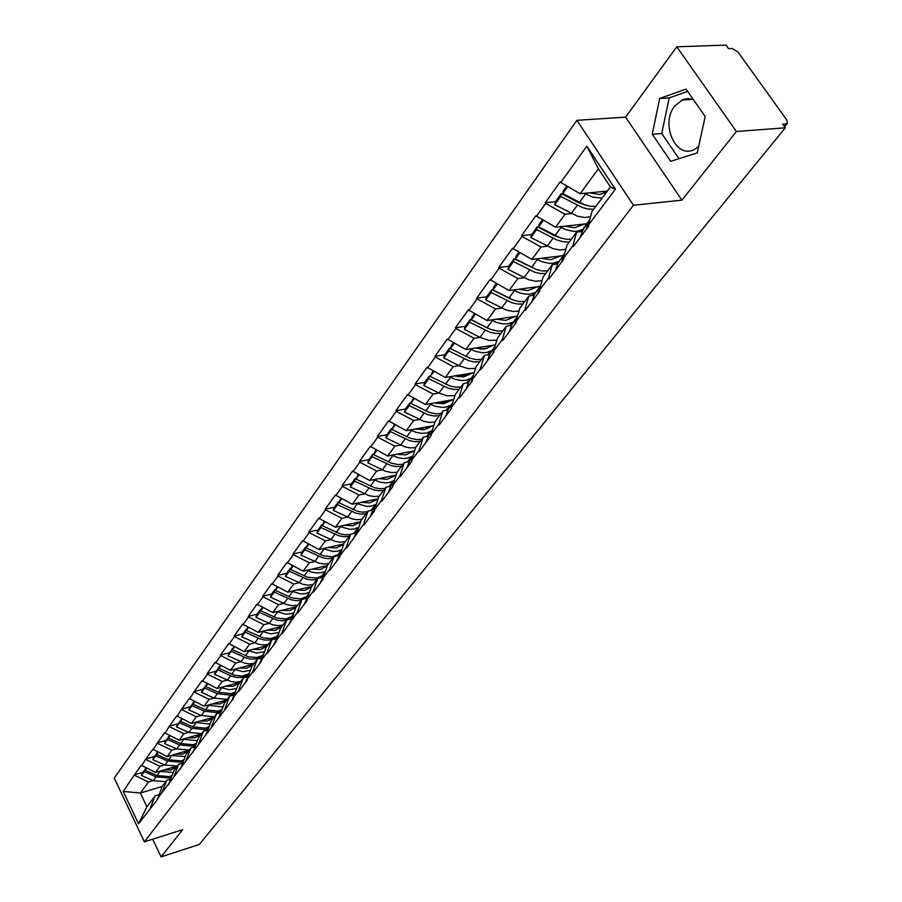 <?xml version="1.0" encoding="UTF-8"?>
<svg xmlns="http://www.w3.org/2000/svg" width="902" height="902" viewBox="0 0 902 902"><rect width="100%" height="100%" fill="white"/><g stroke="black" fill="none" stroke-linecap="round" stroke-linejoin="round"><path stroke-width="1.35" d="M698.633 146.53L694.439 149.439C676.038 159.744 659.971 123.912 674.752 105.951L683.321 99.355L688.35 98.532L693.356 99.558M576.908 120.316L114.272 778.099L144.376 841.848L633.452 205.239L576.908 120.316L625.582 117.147L681.923 200.176L736.393 131.489L676.793 46.803L625.582 117.147M676.793 46.803L726.042 45.1L728.579 48.64L732.097 48.516L737.915 51.944L786.792 119.955L787.378 123.349L784.571 126.776M162.123 786.51L140.374 793.038L123.224 791.404L138.525 823.797L157.636 799.296L162.157 786.42L166.746 780.298L170.67 779.125M123.224 791.404L134.454 774.829L142.651 772.439M176.454 766.305L155.448 772.484L141.321 765.268L134.454 774.829M141.591 765.832L145.786 759.044L154.05 756.665M189.285 750.16L167.129 756.564L152.833 749.235L145.786 759.044M153.114 749.81L157.422 742.853L165.754 740.486M201.462 733.867L179.126 740.226L164.649 732.774L157.422 742.853M164.931 733.349L169.362 726.223L177.773 723.878M213.966 717.146L191.438 723.449L176.781 715.884L169.362 726.223M177.074 716.459L181.618 709.152L190.108 706.83M226.808 699.975L204.077 706.221L189.251 698.52L181.618 709.152M189.533 699.106L194.212 691.608L202.77 689.308M239.988 682.34L217.066 688.519L202.048 680.694L194.212 691.608M202.352 681.281L207.449 674.177L207.156 673.58L215.792 671.313M253.541 664.222L230.416 670.321L215.206 662.361L207.156 673.58M215.51 662.959L220.764 655.653L220.46 655.055L229.176 652.811M267.477 645.584L244.149 651.616L228.747 643.509L220.46 655.055M229.052 644.118L234.452 636.598L234.137 636L242.931 633.79M281.796 626.428L258.265 632.37L242.661 624.116L234.137 636M242.976 624.725L248.535 617.002L248.219 616.393L257.093 614.217M296.532 606.719L272.799 612.559L256.991 604.171L248.219 616.393M257.318 604.78L263.034 596.82L262.707 596.211L271.66 594.068M311.709 586.435L287.761 592.174L271.739 583.628L262.707 596.211M272.066 584.248L277.963 576.051L277.624 575.431L286.656 573.334M327.46 565.509L303.173 571.169L286.926 562.465L277.624 575.431M287.264 563.096L293.33 554.651L292.992 554.02L302.114 551.968M343.82 543.94L319.049 549.532L302.587 540.67L292.992 554.02M302.925 541.301L309.183 532.597L308.834 531.954L318.034 529.948M360.699 521.706L335.409 527.23L318.722 518.188L308.834 531.954M319.071 518.83L325.521 509.855L325.171 509.213L334.45 507.251M378.107 498.783L352.287 504.229L335.364 495.006L325.171 509.213M335.724 495.66L342.377 486.392L342.016 485.75L351.374 483.844M396.091 475.14L369.707 480.495L352.535 471.092L342.016 485.75M352.907 471.746L359.774 462.185L359.402 461.531L368.85 459.693M414.661 450.741L387.68 455.995L370.271 446.4L359.402 461.531M370.643 447.054L377.735 437.188L377.363 436.523L386.89 434.741M433.851 425.552L406.25 430.682L388.582 420.884L377.363 436.523M388.965 421.55L396.294 411.357L395.91 410.681L405.528 408.978M453.695 399.541L425.451 404.524L407.512 394.524L395.91 410.681M407.907 395.2L415.484 384.658L415.078 383.981L424.786 382.347M474.238 372.65L445.284 377.487L427.074 367.272L415.078 383.981M427.48 367.948L435.316 357.034L434.911 356.358L444.709 354.813M495.502 344.846L465.815 349.514L447.324 339.062L434.911 356.358M447.742 339.75L455.86 328.463L455.442 327.764L465.308 326.31M517.545 316.095L487.069 320.548L468.296 309.871L455.442 327.764M468.713 310.559L477.124 298.866L476.696 298.167L486.652 296.814M539.892 286.385L509.078 290.545L490.012 279.62L476.696 298.167M490.44 280.33L499.156 268.21L498.716 267.499L508.762 266.248M562.961 255.627L531.898 259.449L512.516 248.275L498.716 267.499M512.967 248.986L521.999 236.414L521.536 235.704L531.673 234.565M586.875 223.741L555.564 227.203L535.856 215.758L521.536 235.704M536.318 216.48L545.687 203.435L545.225 202.713L555.452 201.698M607.328 191.1L580.121 193.738L560.097 182.012L545.225 202.713M560.559 182.734L586.819 146.192L615.378 189.206L588.273 225.263L591.892 211.722L610.44 186.928L598.409 168.798L580.121 193.738M157.354 798.732L233.483 698.441L233.178 697.832L238.556 690.661L238.872 691.27L247.385 679.95L247.069 679.341L252.616 671.967L252.932 672.576L261.693 660.929L261.366 660.309L267.071 652.721L267.398 653.341L276.418 641.356L276.091 640.724L281.965 632.911L282.292 633.542L297.288 612.503L297.626 613.146L307.199 600.416L306.86 599.785L313.095 591.486L313.434 592.129L323.299 579.005L322.95 578.362L329.377 569.816L329.726 570.459L339.896 556.929L339.547 556.286L346.176 547.458L346.537 548.112L363.506 524.389L363.867 525.054L374.702 510.645L374.33 509.98L381.399 500.587L381.772 501.253L392.956 486.37L392.584 485.704L399.879 475.985L400.262 476.662L411.819 461.294L411.436 460.606L418.979 450.572L419.374 451.248L431.325 435.362L430.919 434.674L438.722 424.29L439.127 424.977L451.496 408.538L451.09 407.839L459.163 397.094L459.569 397.793L472.377 380.779L471.949 380.069L480.315 368.952L480.732 369.651L493.992 352.028L493.563 351.318L502.222 339.795L502.662 340.505L516.395 322.24L515.955 321.518L524.93 309.566L525.381 310.288L539.633 291.346L539.17 290.624L548.484 278.222L548.946 278.955L563.727 259.291L563.265 258.558L572.928 245.694L573.401 246.426L588.758 226.007L588.273 225.263M164.649 764.952L159.981 766.317L155.448 772.484M159.981 766.317L146.068 759.619M161.943 792.632L166.746 780.298M176.499 748.874L171.786 750.227L167.129 756.564M169.17 783.015L173.962 770.635L178.664 764.355L182.723 763.16M171.786 750.227L157.692 743.417M173.872 776.757L178.664 764.355M188.665 732.379L183.895 733.721L179.126 740.226M181.291 766.892L186.083 754.433L190.908 747.983L195.091 746.766M183.895 733.721L169.644 726.798M186.116 760.465L190.908 747.983M201.146 715.433L196.332 716.774L191.438 723.449M193.738 750.317L198.519 737.791L203.48 731.161L207.798 729.943M196.332 716.774L181.911 709.727M198.688 743.722L203.48 731.161M213.977 698.024L209.117 699.354L204.077 706.221M206.524 733.303L211.305 720.709L216.401 713.899L220.855 712.648M209.117 699.354L194.505 692.195M211.62 726.527L216.401 713.899M227.169 680.142L222.242 681.461L217.066 688.519M219.66 715.816L224.44 703.143L229.672 696.141L234.159 694.912M222.242 681.461L207.449 674.177M224.902 708.848L229.672 696.141M240.721 661.764L235.738 663.071L230.416 670.321M233.178 697.832L237.936 685.092L243.315 677.898L247.847 676.68M235.738 663.071L220.764 655.653M238.556 690.661L243.315 677.898M254.657 642.867L249.617 644.152L244.149 651.616M247.069 679.341L251.816 666.533L257.352 659.125L261.93 657.93M249.617 644.152L234.452 636.598M252.616 671.967L257.352 659.125M268.999 623.417L263.903 624.691L258.265 632.37M261.366 660.309L266.09 647.433L271.784 639.811L276.418 638.627M263.903 624.691L248.535 617.002M267.071 652.721L271.784 639.811M283.758 603.404L278.594 604.656L272.799 612.559M276.091 640.724L280.793 627.781L286.656 619.933L291.323 618.772M278.594 604.656L263.034 596.82M281.965 632.911L286.656 619.933M298.957 582.793L293.736 584.034L287.761 592.174M291.245 620.553L295.924 607.542L301.956 599.469L306.669 598.319M293.736 584.034L277.963 576.051M297.288 612.503L301.956 599.469M314.606 561.574L309.318 562.792L303.173 571.169M306.86 599.785L311.506 586.706L317.729 578.385L322.488 577.257M309.318 562.792L293.33 554.651M313.095 591.486L317.729 578.385M330.741 539.7L325.385 540.896L319.049 549.532M322.95 578.362L327.561 565.227L333.977 556.647L338.78 555.542M325.385 540.896L309.183 532.597M329.377 569.816L333.977 556.647M347.371 517.15L341.948 518.323L335.409 527.23M339.547 556.286L344.124 543.083L350.731 534.243L355.58 533.161M341.948 518.323L325.521 509.855M346.176 547.458L350.731 534.243M364.532 493.89L359.03 495.04L352.287 504.229M356.662 533.499L361.195 520.251L368.016 511.118L372.921 510.07M359.03 495.04L342.377 486.392M363.506 524.389L368.016 511.118M382.234 469.897L376.664 471.002L369.707 480.495M374.33 509.98L378.817 496.675L385.864 487.26L390.814 486.234M376.664 471.002L359.774 462.185M381.399 500.587L385.864 487.26M400.511 445.114L394.873 446.197L387.68 455.995M392.584 485.704L397.015 472.344L404.288 462.613L409.282 461.621M394.873 446.197L377.735 437.188M399.879 475.985L404.288 462.613M419.396 419.52L413.68 420.558L406.25 430.682M411.436 460.606L415.811 447.212L423.331 437.154L428.371 436.196M413.68 420.558L396.294 411.357M418.979 450.572L423.331 437.154M454.901 395.707L446.727 395.752L438.936 393.069L433.129 394.061L425.451 404.524M430.919 434.674L435.238 421.234L443.006 410.838L448.102 409.914M433.129 394.061L415.484 384.658M438.722 424.29L443.006 410.838M475.534 368.433L468.104 368.659L459.107 365.693L453.232 366.663L445.284 377.487M451.09 407.839L455.33 394.366L463.369 383.609L468.51 382.73M453.232 366.663L435.316 357.034M459.163 397.094L463.369 383.609M496.901 340.212L489.098 340.437L479.977 337.382L474.035 338.306L465.815 349.514M471.949 380.069L476.109 366.573L484.442 355.433L489.628 354.599M474.035 338.306L455.86 328.463M480.315 368.952L484.442 355.433M501.636 308.078L495.581 308.946L487.069 320.548M492.729 353.719L497.633 337.788L506.259 326.253L511.502 325.475M495.581 308.946L477.124 298.866M502.222 339.795L506.259 326.253M524.051 277.726L517.906 278.526L509.078 290.545M515.955 321.518L519.924 307.977L528.865 296.025L534.164 295.292M517.906 278.526L499.156 268.21M524.93 309.566L528.865 296.025M547.288 246.246L541.042 246.979L531.898 259.449M539.17 290.624L543.038 277.072L552.306 264.669L557.662 263.993M541.042 246.979L521.999 236.414M548.484 278.222L552.306 264.669M571.394 213.594L565.058 214.27L555.564 227.203M563.265 258.558L567.008 245.006L576.626 232.141L582.038 231.532M565.058 214.27L545.687 203.435M572.928 245.694L576.626 232.141M784.21 126.269L786.172 123.867L782.677 124.126L785.326 127.813L736.393 131.489M786.172 123.867L787.378 123.349M598.409 168.798L586.819 146.192M615.378 189.206L610.44 186.928M152.686 839.198L161.086 856.9L199.331 844.441L785.326 127.813M161.086 856.9L182.689 829.648L144.376 841.848M681.923 200.176L633.452 205.239M153.092 780.613L148.48 781.989L140.374 793.038L146.925 806.794L155.121 795.835L158.944 794.685M148.48 781.989L134.725 775.393M150.318 808.102L155.121 795.835M138.525 823.797L146.925 806.794M573.311 199.917L574.416 199.804M548.574 232.66L549.408 232.569M524.772 264.252L525.359 264.173M505.267 320.435L506.191 320.289M480.214 349.209L487.79 348.014M457.866 376.799L468.645 374.995M436.669 403.465L450.053 401.097M416.374 429.262L432.013 426.353M396.88 454.236L414.48 450.808M697.235 152.923L705.195 116.505L686.05 89.106L659.644 98.465L652.247 134.24L670.705 161.289L697.235 152.923M687.651 91.395L669.183 97.912L661.741 133.541L678.958 158.684M661.741 133.541L652.247 134.24M669.183 97.912L659.644 98.465M593.787 209.196L588.149 209.038L582.196 207.46L560.694 196.41L554.674 204.709L577.314 216.119L584.27 217.495L590.562 216.739M586.672 205.453L577.957 202.386L561.348 193.535L555.339 201.845L554.674 204.709M602.074 198.113L592.873 197.132L584.124 193.344M595.872 206.411L590.224 206.242L584.27 204.664L562.735 193.58L563.389 190.717L566.67 186.173M606.572 192.103L599.458 194.528L589.57 192.814M588.578 225.725L588.273 226.661M567.685 186.737L562.735 193.58M586.176 229.446L589.683 220.009L583.876 227.744L579.997 237.654M561.348 193.535L560.694 196.41M569.297 241.95L563.705 241.86L556.624 239.909L536.656 229.604L530.861 237.609L553.152 248.704L560.041 249.989L565.825 249.313M561.044 238.083L553.681 235.354L537.344 226.729L531.549 234.734L530.861 237.609M582.793 229.491L577.043 231.295L572.804 231.307L565.779 229.638L559.578 226.763M571.304 239.267L565.712 239.177L559.826 237.666L538.629 226.876L539.306 224.012L542.327 219.829M584.586 224L574.732 227.732L564.99 226.165M543.331 220.381L538.629 226.876M564.72 253.293L557.966 263.091L555.564 270.149M537.344 226.729L536.656 229.604M561.506 262.245L564.675 253.462M545.687 273.531L540.151 273.498L534.345 272.077L513.497 261.591L507.905 269.315L528.685 279.733L535.574 281.255L542.001 280.714M536.171 269.45L514.196 258.727L508.615 266.44L507.905 269.315M558.688 261.467L553.152 263.26L548.957 263.316L542.001 261.738L535.935 258.953M547.615 270.938L542.079 270.916L536.273 269.472L515.392 258.975L516.091 256.1L518.875 252.256M560.649 255.92L550.896 259.731L541.313 258.299M519.856 252.797L515.392 258.975M540.67 285.359L534.469 294.402L532.011 301.471M514.196 258.727L513.497 261.591M537.75 293.849L540.478 286.047M522.912 303.985L517.432 304.019L511.693 302.666L491.15 292.451L485.761 299.892L506.225 310.051L513.046 311.494L519.045 310.987M511.986 299.577L491.883 289.576L486.494 297.029L485.761 299.892M535.495 292.282L530.105 294.086L525.945 294.176L520.251 293.071L513.125 290.004M524.772 301.482L519.293 301.516L513.554 300.152L492.988 289.914L493.71 287.05L496.269 283.521M537.558 286.701L527.918 290.591L518.47 289.283M497.239 284.051L492.988 289.914M517.5 316.252L511.806 324.607L509.303 331.665M491.883 289.576L491.15 292.451M516.598 319.297L514.828 324.314M500.926 333.379L495.502 333.481L489.831 332.184L469.592 322.228L464.383 329.41L479.977 337.382L485.231 330.233M488.32 328.441L470.348 319.364L465.139 326.547L464.383 329.41M513.182 322.003L507.871 323.829L502.651 323.863L496.968 322.555L491.116 319.951M502.73 330.978L497.295 331.068L490.474 329.354L471.363 319.782L472.107 316.918L474.452 313.682M515.279 316.422L505.729 320.368L496.427 319.184M475.399 314.2L471.363 319.782M495.142 346.064L489.933 353.753L487.384 360.811M470.348 319.364L469.592 322.228M479.695 361.781L474.317 361.928L468.724 360.699L448.779 350.979L443.75 357.925L459.107 365.693L464.192 358.793M491.68 350.675L486.392 352.547L482.311 352.738L475.613 351.397L469.863 348.871M481.431 359.447L476.053 359.594L469.311 357.959L449.546 348.116L444.517 355.061L443.75 357.925M493.755 345.128L484.306 349.13L475.14 348.048M453.39 342.805L451.248 345.759L450.481 348.612L454.326 343.312M473.573 374.826L468.815 381.907L466.221 388.954M449.546 348.116L448.779 350.979M472.062 380.249L471.385 382.098M459.174 389.224L453.853 389.416L448.317 388.243L428.664 378.761L423.805 385.47L438.936 393.069L443.852 386.394M470.9 378.389L465.646 380.306L461.598 380.52L454.98 379.257L449.343 376.81M460.854 386.969L455.533 387.161L449.997 385.988L430.31 376.472L433.05 370.925M472.952 372.864L463.617 376.912L454.563 375.931M433.975 371.421L430.31 376.472M452.736 402.608L448.407 409.102L445.78 416.138M430.344 376.359L429.442 375.908L424.594 382.617L423.805 385.47M429.442 375.908L428.664 378.761M451.271 408.155L450.763 409.508M439.33 415.754L434.065 416.002L427.48 414.503L409.215 405.618L404.513 412.101L423.827 421.313L429.273 422.418L434.967 422.08M450.808 405.178L445.588 407.14L441.574 407.388L435.035 406.182L429.487 403.814M440.965 413.578L435.689 413.815L429.104 412.315L410.805 403.408L413.387 398.12M452.849 399.687L443.604 403.78L434.685 402.901M414.289 398.605L410.805 403.408M432.599 429.453L428.675 435.395L426.015 442.42M410.872 403.194L410.015 402.766L405.314 409.26L404.513 412.101M410.015 402.766L409.215 405.618M431.179 435.102L430.829 436.016M420.14 441.428L414.909 441.709L409.508 440.65L390.408 431.596L385.853 437.876L404.897 446.873L410.286 447.933L415.687 447.595M431.359 431.1L426.184 433.084L421.166 433.321L415.743 432.227L410.297 429.938M421.708 439.319L416.487 439.601L409.982 438.169L391.942 429.465L394.366 424.402M433.4 425.643L424.244 429.769L415.45 428.98M395.268 424.876L391.942 429.465M413.127 455.409L409.587 460.843L406.903 467.845M392.032 429.16L391.22 428.754L386.676 435.046L385.853 437.876M391.22 428.754L390.408 431.596M401.548 466.278L396.384 466.605L391.04 465.59L372.199 456.739L367.79 462.827L385.492 471.272L391.896 472.625L397.06 472.287M412.541 456.187L407.4 458.205L403.465 458.532L398.154 457.754L391.716 455.206M403.081 464.237L397.906 464.564L391.479 463.188L373.687 454.676L375.965 449.85M414.57 450.763L405.517 454.924L396.824 454.213M376.856 450.312L373.687 454.676M394.298 480.518L391.107 485.468L388.401 492.447M373.8 454.292L373.022 453.92L368.625 459.997L367.79 462.827M373.022 453.92L372.199 456.739M383.553 490.35L378.434 490.711L373.157 489.741L354.565 481.093L350.303 486.979L368.828 495.581L374.093 496.54L379.201 496.168M394.309 480.495L389.213 482.536L385.323 482.886L380.069 482.153L373.721 479.684M385.03 488.377L379.911 488.726L374.623 487.757L356.008 479.086L358.15 474.475M396.057 475.23L387.364 479.289L378.795 478.646M390.983 485.795L389.743 486.46M359.03 474.937L356.008 479.086M376.078 504.816L373.214 509.314L370.485 516.26M356.143 478.635L355.411 478.274L351.149 484.171L350.303 486.979M355.411 478.274L354.565 481.093M366.111 513.678L361.037 514.072L355.828 513.148L337.483 504.68L333.345 510.397L351.633 518.808L356.831 519.721L361.894 519.315M376.269 504.241L371.59 506.101L366.719 506.439L356.29 503.384M373.236 509.269L371.004 510.476M367.542 511.761L362.469 512.156L357.248 511.22L338.893 502.741L340.9 498.332M378.039 498.998L369.786 502.888L361.33 502.324M341.757 498.783L338.893 502.741M358.421 528.358L353.122 539.34M339.051 502.222L338.34 501.873L334.202 507.589L333.345 510.397M338.34 501.873L337.483 504.68M349.209 536.284L344.181 536.713L339.028 535.833L320.932 527.546L316.918 533.082L334.958 541.324L340.099 542.192L345.116 541.764M358.793 527.264L354.509 528.944L349.694 529.316L339.4 526.362M356.042 532.022L352.434 533.86M350.596 534.424L345.567 534.852L340.404 533.961L322.285 525.674L324.179 521.457M360.586 522.044L352.75 525.765L344.395 525.268M325.024 521.886L322.285 525.674M341.317 551.156L336.299 561.721M322.465 525.088L321.788 524.761L317.786 530.297L316.918 533.082M321.788 524.761L320.932 527.546M332.804 558.214L327.832 558.676L322.724 557.831L304.865 549.724L300.986 555.102L318.778 563.164L323.874 563.998L328.835 563.524M341.869 549.589L337.946 551.099L333.176 551.505L323.017 548.641M339.389 554.087L332.094 556.782L323.04 555.711L306.195 547.909L307.965 543.872M343.673 544.38L336.22 547.954L327.978 547.514M308.8 544.301L306.195 547.909M324.743 573.266L319.985 583.414M306.387 547.255L305.744 546.95L301.854 552.317L300.986 555.102M305.744 546.95L304.865 549.724M316.895 579.501L311.968 579.986L306.917 579.185L289.294 571.248L285.517 576.457L303.095 584.349L308.123 585.15L313.039 584.654M325.453 571.237L321.879 572.601L317.143 573.018L312.081 572.206L307.131 570.256M323.266 575.487L316.162 578.126L307.199 577.122L290.568 569.478L292.237 565.622M327.268 566.061L320.187 569.478L312.047 569.106M322.657 576.84L321.484 577.494M293.06 566.039L290.568 569.478M308.664 594.7L304.154 604.453M290.794 568.767L290.162 568.474L286.396 573.695L285.517 576.457M290.162 568.474L289.294 571.248M301.437 600.157L296.555 600.676L291.572 599.909L274.163 592.129L270.51 597.192L286.847 604.633L292.823 605.693L297.694 605.163M309.533 592.253L305.383 593.651L300.603 593.854L291.707 591.227M307.627 596.245L300.693 598.849L291.831 597.902L275.414 590.415L276.97 586.717M311.359 587.101L304.628 590.37L296.578 590.055M306.973 597.586L304.944 598.748M277.782 587.134L275.414 590.415M293.06 615.502L288.798 624.883M275.651 589.66L275.054 589.378L271.389 594.441L270.51 597.192M275.054 589.378L274.163 592.129M291.752 617.746L288.685 619.426M286.43 620.226L281.604 620.768L276.666 620.035L259.483 612.413L255.92 617.329L272.066 624.624L277.974 625.638L282.8 625.097M294.086 612.638L290.241 613.912L285.517 614.149L276.722 611.601M292.451 616.404L285.663 618.975L276.903 618.084L260.689 610.744L262.155 607.215M295.935 607.52L289.519 610.665L281.559 610.406M262.956 607.621L260.689 610.744M277.906 635.73L273.881 644.727M260.949 609.944L260.374 609.673L256.811 614.589L255.92 617.329M260.374 609.673L259.483 612.413M276.982 637.319L270.769 639.98L264.151 640.014L259.257 638.605L245.22 632.11L241.759 636.891L258.671 644.332L263.542 645.02L268.322 644.456M279.101 632.437L270.848 633.858L262.178 631.377M277.737 635.966L271.074 638.526L263.373 637.985L246.393 630.498L247.757 627.115M281.21 627.217L274.828 630.385L266.969 630.171M248.546 627.51L246.393 630.498M263.159 655.427L259.381 663.996M246.663 629.652L246.111 629.393L242.649 634.174L241.759 636.891M246.111 629.393L245.22 632.11M262.64 656.329L256.608 658.934L250.057 659.001L245.22 657.626L231.352 651.267L227.992 655.912L244.701 663.207L249.516 663.872L254.24 663.274M264.534 651.672L256.596 653.025L248.027 650.613M263.294 655.077L256.878 657.535L248.298 656.757L232.49 649.688L233.765 646.452M266.891 646.373L260.554 649.541L252.785 649.384M234.554 646.847L232.49 649.688M248.805 674.662L245.299 682.724M232.784 648.797L228.894 653.206L227.992 655.912M232.254 648.549L231.352 651.267M248.715 674.82L242.83 677.368L236.347 677.47L231.566 676.128L217.867 669.882L214.597 674.403L231.104 681.562L235.862 682.194L240.552 681.585M250.395 670.366L242.739 671.652L234.283 669.307M249.155 673.715L242.187 676.128L234.588 675.282L218.972 668.359L220.167 665.259M252.966 664.988L246.686 668.168L239.007 668.055M220.945 665.642L218.972 668.359M234.791 693.514L231.6 700.933M219.287 667.424L215.499 671.708L214.597 674.403M218.769 667.187L217.867 669.882M235.016 692.894L230.292 695.104L217.359 693.739L204.754 688L201.574 692.398L214.146 698.103L227.236 699.388M236.64 688.542L229.266 689.771L220.911 687.482M235.411 691.834L231.397 693.627L218.453 692.251L205.836 686.512L206.941 683.547M239.425 683.107L233.178 686.298L225.59 686.219M207.708 683.919L205.836 686.512M220.889 712.557L218.284 718.646M206.163 685.543L202.476 689.714L201.574 692.398M205.656 685.317L204.754 688M221.666 710.494L217.247 712.546L204.45 711.261L191.991 705.623L188.901 709.897L201.315 715.511L214.281 716.729M223.268 706.232L221.509 706.841L207.9 705.172M222.05 709.479L218.318 711.114L205.509 709.818L193.039 704.169L194.077 701.328M226.244 700.73L220.043 703.932L212.545 703.898M194.832 701.7L193.039 704.169M207.178 731.578L205.329 735.885M193.389 703.177L189.803 707.236L188.901 709.897M192.904 702.951L191.991 705.623M208.678 727.632L204.54 729.538L191.878 728.309L179.577 722.773L176.555 726.944L188.834 732.447L201.653 733.597M210.267 723.438L208.7 723.979L195.238 722.389M209.05 726.64L205.588 728.139L192.915 726.911L180.592 721.363L181.561 718.646M213.402 717.891L207.257 721.093L199.838 721.104M182.305 719.007L180.592 721.363M193.84 750.047L192.712 752.663M180.952 720.337L177.469 724.295L176.555 726.944M180.49 720.123L179.577 722.773M196.027 744.319L192.171 746.078L179.645 744.917L167.479 739.482L164.536 743.541L176.668 748.953L189.364 750.036M197.606 740.192L196.219 740.666L182.903 739.155M196.399 743.349L193.197 744.714L180.648 743.552L168.471 738.107L169.373 735.502M200.909 734.6L194.809 737.813L187.469 737.847M170.106 735.852L168.471 738.107M181.313 766.948L180.423 768.989M168.843 737.047L165.461 740.903L164.536 743.541M168.392 736.844L167.479 739.482M183.715 760.578L180.129 762.201L167.716 761.096L155.696 755.752L152.833 759.709L164.829 765.031L177.39 766.057M185.282 756.507L170.895 755.481M184.087 759.631L181.122 760.871L168.697 759.766L156.666 754.41L157.534 751.941M188.744 750.881L182.689 754.095L175.428 754.162M158.222 752.268L156.666 754.41M169.226 783.15L168.46 784.898M157.049 753.328L153.757 757.082L152.833 759.709M156.61 753.136L155.696 755.752M169.407 779.497L171.718 776.419L168.381 777.907L156.102 776.87L144.219 771.605L141.422 775.461L153.284 780.692L165.72 781.662M173.285 772.405L159.192 771.39M172.09 775.472L169.35 776.611L157.061 775.573L145.166 770.308L145.989 767.94M176.871 766.745L170.861 769.958L163.679 770.071M146.643 768.256L145.166 770.308M157.455 798.924L156.801 800.401M145.549 769.192L142.347 772.856L141.422 775.461M145.132 769L144.219 771.605M585.545 194.11L579.388 202.465M577.325 205.273L571.248 213.515M588.499 222.399L582.342 230.608M581.046 230.258L579.918 231.769M560.954 227.484L555.023 235.535M553.027 238.241L547.176 246.19M563.897 255.187L557.966 263.091M557.132 262.178L555.564 264.263M537.254 259.652L531.537 267.409M529.621 270.014L523.972 277.681M540.185 286.78L534.469 294.402M534.063 292.958L532.09 295.574M514.399 290.658L508.886 298.145M507.037 300.659L501.58 308.056M517.128 317.527L511.806 324.607M511.795 322.668L509.461 325.78M492.345 320.582L487.024 327.809M494.758 347.326L489.933 353.753M490.293 351.352L487.61 354.926M471.058 349.48L465.917 356.459M473.178 376.089L468.815 381.907M469.514 379.077L466.514 383.079M450.481 377.386L445.52 384.139M452.33 403.87L448.407 409.102M449.433 405.877L446.129 410.275M430.604 404.367L425.8 410.895M424.188 413.082L419.43 419.531M432.193 430.705L428.675 435.395M429.995 431.81L426.42 436.568M411.368 430.468L406.723 436.782M405.156 438.902L400.556 445.137M412.721 456.66L409.587 460.843M411.188 456.897L407.366 462.004M392.765 455.724L388.255 461.835M386.744 463.887L382.29 469.931M393.892 481.758L391.107 485.468M392.968 481.206L388.909 486.629M374.736 480.18L370.384 486.088M368.918 488.083L364.6 493.935M375.66 506.056L373.214 509.314M375.322 504.748L371.049 510.453M357.282 503.868L353.065 509.596M351.645 511.524L347.462 517.196M358.004 529.587L355.884 532.417M358.218 527.58L354.08 533.105M340.37 526.824L336.266 532.383M334.89 534.243L330.842 539.746M340.888 552.396L339.073 554.809M341.621 549.713L337.607 555.08M323.965 549.081L319.985 554.482M318.654 556.286L314.719 561.63M324.314 574.495L322.769 576.536M325.408 571.349L321.631 576.401M308.044 570.684L304.188 575.916M302.892 577.675L299.069 582.85M308.225 595.929L306.962 597.609M309.341 592.794L306.116 597.101M292.598 591.644L288.854 596.729M287.591 598.432L283.882 603.461M292.62 616.72L291.605 618.073M293.736 613.608L291.042 617.205M277.59 612.007L273.96 616.934M272.742 618.592L269.134 623.485M277.478 636.913L276.7 637.939M275.2 638.345L274.648 639.078M278.594 633.813L276.407 636.744M263.023 631.772L259.494 636.564M258.299 638.176L254.804 642.934M262.764 656.521L262.211 657.254M261.005 657.287L260.182 658.381M263.891 653.431L262.166 655.731M248.862 650.996L245.423 655.653M244.273 657.22L240.868 661.831M247.193 675.711L246.122 677.143M249.606 672.497L248.332 674.2M235.095 669.679L231.758 674.211M230.63 675.733L227.327 680.221M233.765 693.638L232.457 695.386M235.715 691.033L234.87 692.161M221.7 687.843L218.453 692.251M217.359 693.739L214.146 698.103M220.686 711.08L219.152 713.121M222.208 709.051L221.768 709.648M208.678 705.522L205.509 709.818M204.45 711.261L201.315 715.511M207.956 728.061L206.22 730.383M195.993 722.727L192.915 726.911M191.878 728.309L188.834 732.447M195.565 744.601L193.626 747.194M183.647 739.482L180.648 743.552M179.645 744.917L176.668 748.953M183.489 760.713L181.358 763.566M171.617 755.808L168.697 759.766M167.716 761.096L164.829 765.031M159.902 771.706L157.061 775.573M156.102 776.87L153.284 780.692M681.709 100.032L692.86 99.378"/></g></svg>
